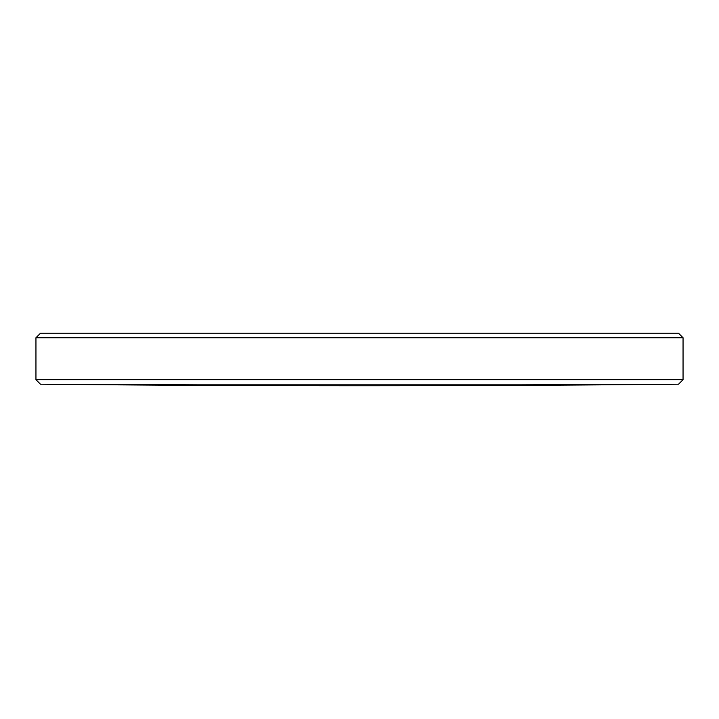 <?xml version="1.0" encoding="UTF-8"?>
<svg xmlns="http://www.w3.org/2000/svg" width="719" height="719" viewBox="0 0 719 719"><rect width="100%" height="100%" fill="white"/><g stroke="black" fill="none" stroke-linecap="round" stroke-linejoin="round"><path stroke-width="1.08" d="M35.95 337.759L683.05 337.759L678.547 333.257L40.453 333.257L35.95 337.759L35.95 379.695L683.05 379.695L678.547 384.198L40.453 384.198A32915.478 32915.478 0 0 0 678.547 384.198M683.05 337.759L683.05 379.695M40.453 384.198L35.95 379.695"/></g></svg>
